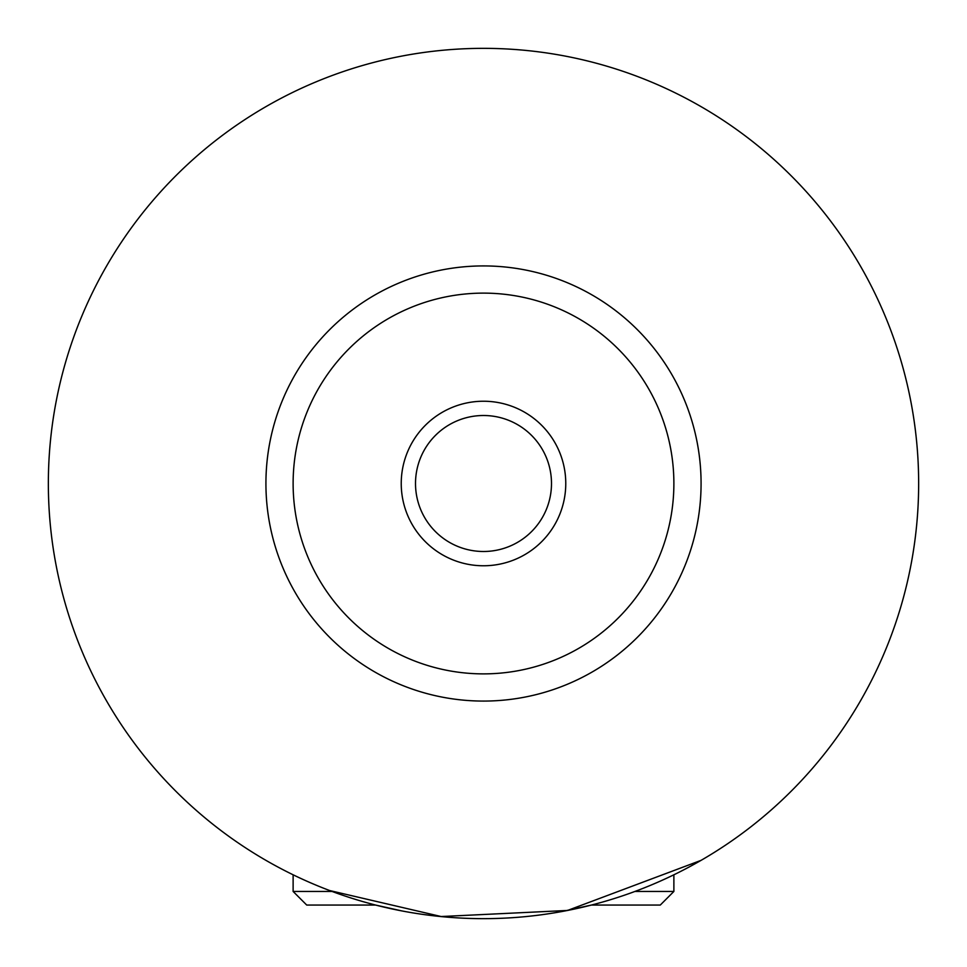 <?xml version="1.0" encoding="UTF-8"?>
<svg xmlns="http://www.w3.org/2000/svg" width="967" height="967" viewBox="0 0 967 967"><rect width="100%" height="100%" fill="white"/><g stroke="black" fill="none" stroke-linecap="round" stroke-linejoin="round"><path stroke-width="1.45" d="M634.92 891.453L673.878 891.453L660.28 905.052L591.429 905.052L562.105 911.494M401.716 910.89L375.583 905.052L306.72 905.052L293.122 891.453L332.08 891.453M329.65 890.547L441.157 916.535L567.532 910.455L701.075 860.352M565.768 483.5A82.268 82.268 0 0 0 483.5 401.232A82.268 82.268 0 0 0 401.232 483.5A82.268 82.268 0 0 0 483.5 565.768A82.268 82.268 0 0 0 565.768 483.5M415.508 483.5A67.992 67.992 0 0 0 483.5 551.492A67.992 67.992 0 0 0 551.492 483.5A67.992 67.992 0 0 0 483.5 415.508A67.992 67.992 0 0 0 415.508 483.5M701.075 483.5A217.575 217.575 0 0 1 483.5 701.075A217.575 217.575 0 0 1 265.925 483.5A217.575 217.575 0 0 1 483.5 265.925A217.575 217.575 0 0 1 701.075 483.5M918.65 483.5A435.15 435.15 0 0 1 483.5 918.65A435.15 435.15 0 0 1 48.35 483.5A435.15 435.15 0 0 1 483.5 48.35A435.15 435.15 0 0 1 918.65 483.5M673.878 483.5A190.378 190.378 0 0 0 483.5 293.122A190.378 190.378 0 0 0 293.122 483.5A190.378 190.378 0 0 0 483.5 673.878A190.378 190.378 0 0 0 673.878 483.5M293.122 874.797L293.122 891.453M673.878 874.797L673.878 891.453"/></g></svg>

